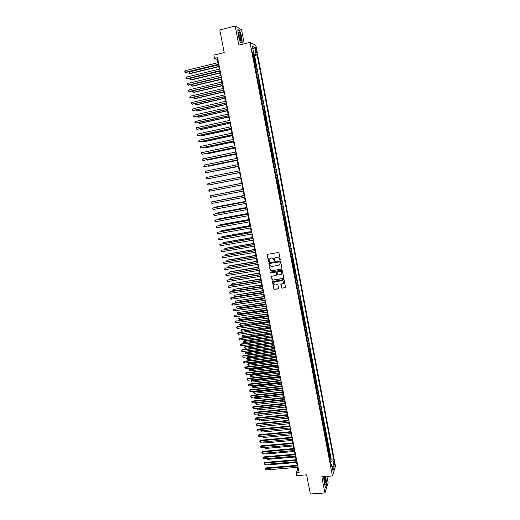 <?xml version="1.0" encoding="UTF-8"?>
<svg xmlns="http://www.w3.org/2000/svg" width="520" height="520" viewBox="0 0 520 520"><rect width="100%" height="100%" fill="white"/><g stroke="black" fill="none" stroke-linecap="round" stroke-linejoin="round"><path stroke-width="0.78" d="M279.903 259.935L280.241 259.441L279.012 253.045L278.304 252.538L267.683 254.3L267.215 254.995L268.45 261.365L269.262 261.437L269.165 259.454L270.621 258.18L271.505 258.037C272.668 257.966 273.423 258.505 273.761 259.649L274.411 260.825L274.632 258.583L276.101 257.283L276.991 257.14C278.161 257.062 278.915 257.601 279.253 258.752L279.903 259.935M275.392 257.556L277.121 257.043C278.291 256.971 279.045 257.504 279.383 258.655L280.144 259.798M267.534 254.345L268.593 261.267L269.178 261.593M269.939 258.44L271.642 257.94C272.805 257.868 273.559 258.408 273.897 259.552L274.651 260.695M334.445 462.416L334.074 461.331C333.723 461.338 333.671 462.248 333.925 464.054L334.288 465.14C334.646 465.127 334.698 464.224 334.445 462.416M281.398 287.736L282.106 288.243L285.552 287.365L284.206 280.072L283.498 279.565L272.454 281.613L273.806 288.892L274.502 289.393L278.077 288.853L278.551 288.171L277.972 285.168L277.271 284.668L275.496 284.94C274.144 284.889 273.526 284.193 273.65 282.847L274.878 281.762L281.846 280.683C283.179 280.722 283.803 281.411 283.706 282.744L280.833 284.466L281.398 287.736L282.236 288.119L285.447 287.573M244.218 43.784L241.52 29.698L235.17 26L219.797 29.959L224.211 52.572L213.883 55.133L214.526 58.402L217.555 57.655L299.091 472.596L296.205 472.829L296.751 475.625L306.605 474.844L310.343 494L324.928 492.954L328.159 482.762L326.937 476.392M235.17 26L238.843 45.123L250.01 42.341L332.449 475.956L321.822 476.788L324.928 492.954M281.508 269.217L281.983 268.528L280.625 261.443L279.916 260.936L269.308 262.659L268.84 263.354L270.205 270.406L270.913 270.907L281.846 269.035M282.418 270.771L283.771 277.829L283.296 278.519L272.708 280.169L272.012 279.663L271.44 276.374L276.178 275.301L276.653 274.612L276.269 272.61L275.561 272.103L271.102 272.812L270.615 272.259L270.94 271.98L281.71 270.27L282.418 270.771M329.953 460.031L330.889 459.947L330.258 456.619L329.947 457.535L329.524 455.306L329.141 455.767M328.894 454.474L329.836 454.396L329.199 451.054L328.887 451.958L328.464 449.722L328.075 450.177M327.834 448.91L328.776 448.825L328.146 445.478L327.828 446.368L327.405 444.125L327.015 444.574M326.775 443.332L327.717 443.248L327.08 439.894L326.762 440.765L326.339 438.516L325.949 438.958M325.715 437.743L326.658 437.651L326.021 434.291L325.695 435.149L325.273 432.9L324.877 433.329M324.649 432.14L325.592 432.049L324.954 428.682L324.63 429.52L324.2 427.265L323.804 427.694M323.583 426.524L324.526 426.433L323.889 423.059L323.557 423.885L323.128 421.623L322.731 422.038M322.517 420.901L323.459 420.803L322.816 417.424L322.485 418.229L322.056 415.968L321.653 416.377M321.445 415.259L322.387 415.162L321.744 411.775L321.406 412.568L320.976 410.3L320.58 410.703M320.372 409.611L321.315 409.513L320.671 406.113L320.333 406.887L319.897 404.619L319.495 405.015M319.293 403.943L320.242 403.845L319.592 400.439L319.248 401.2L318.819 398.925L318.416 399.315M318.214 398.268L319.163 398.171L318.513 394.758L318.168 395.499L317.733 393.218L317.33 393.601M317.135 392.581L318.084 392.476L317.434 389.058L317.083 389.786L316.647 387.498L316.238 387.875M316.05 386.88L316.999 386.776L316.349 383.351L315.998 384.059L315.556 381.765L315.146 382.135M314.964 381.166L315.913 381.062L315.263 377.624L314.906 378.32L314.47 376.025L314.054 376.382M313.878 375.44L314.828 375.329L314.171 371.891L313.814 372.567L313.372 370.266L312.962 370.617M312.786 369.707L313.736 369.59L313.079 366.138L312.715 366.808L312.28 364.494L311.864 364.845M311.695 363.954L312.644 363.838L311.987 360.38L311.623 361.029L311.181 358.716L310.765 359.053M310.596 358.189L311.552 358.072L310.895 354.607L310.518 355.238L310.083 352.918L309.66 353.249M309.504 352.417L310.453 352.293L309.797 348.822L309.419 349.434L308.978 347.113L308.555 347.438M308.399 346.625L309.355 346.502L308.692 343.025L308.315 343.623L307.873 341.289L307.45 341.607M307.3 340.828L308.25 340.697L307.593 337.214L307.209 337.792L306.761 335.459L306.339 335.764M306.195 335.01L307.151 334.887L306.481 331.389L306.098 331.949L305.656 329.608L305.227 329.914M305.084 329.18L306.039 329.056L305.377 325.553L304.986 326.099L304.538 323.752L304.109 324.044M303.979 323.343L304.935 323.213L304.265 319.703L303.869 320.229L303.427 317.882L302.991 318.168M302.868 317.486L303.823 317.356L303.154 313.839L302.757 314.353L302.308 311.994L301.873 312.273M301.75 311.623L302.705 311.486L302.036 307.957L301.632 308.458L301.184 306.098L300.749 306.365M300.632 305.747L301.587 305.604L300.918 302.068L300.514 302.549L300.066 300.183L299.624 300.45M299.514 299.851L300.469 299.709L299.8 296.166L299.39 296.627L298.942 294.262L298.5 294.515M298.389 293.943L299.351 293.807L298.675 290.251L298.259 290.7L297.811 288.32L297.369 288.567M297.264 288.028L298.226 287.885L297.55 284.323L297.135 284.752L296.68 282.367L296.238 282.607M296.14 282.094L297.102 281.95L296.419 278.382L296.003 278.792L295.548 276.406L295.1 276.633M295.009 276.153L295.971 276.003L295.288 272.428L294.866 272.818L294.411 270.426L293.963 270.647M293.878 270.192L294.84 270.043L294.158 266.454L293.728 266.832L293.274 264.433L292.825 264.647M292.74 264.219L293.703 264.069L293.02 260.475L292.591 260.832L292.136 258.427L291.681 258.635M291.603 258.239L292.565 258.076L291.882 254.482L291.447 254.82L290.992 252.408L290.537 252.609M290.466 252.239L291.428 252.077L290.745 248.469L290.303 248.794L289.842 246.376L289.387 246.571M289.322 246.227L290.29 246.064L289.601 242.45L289.159 242.749L288.697 240.331L288.236 240.513M288.178 240.201L289.139 240.039L288.457 236.411L288.008 236.697L287.547 234.273L287.086 234.448M287.034 234.162L287.995 233.994L287.307 230.36L286.851 230.633L286.39 228.202L285.928 228.364M285.883 228.105L286.845 227.942L286.156 224.302L285.701 224.549L285.233 222.112L284.772 222.274M284.726 222.04L285.695 221.871L284.999 218.225L284.544 218.452L284.076 216.008L283.608 216.164M283.569 215.963L284.538 215.787L283.849 212.134L283.381 212.342L282.913 209.898L282.445 210.041M282.412 209.865L283.381 209.69L282.685 206.024L282.217 206.219L281.749 203.769L281.281 203.905M281.255 203.762L282.224 203.58L281.528 199.908L281.053 200.083L280.586 197.626L280.111 197.75M280.092 197.639L281.06 197.457L280.358 193.778L279.883 193.934L279.416 191.471L278.941 191.588M278.922 191.503L279.897 191.321L279.195 187.629L278.714 187.766L278.245 185.296L277.764 185.406M277.758 185.354L278.726 185.166L278.025 181.467L277.537 181.591L277.069 179.114L276.588 179.212L277.557 179.004L276.855 175.292L276.361 175.396L275.892 172.913L275.411 173.004M275.892 172.913L276.38 172.822L275.678 169.104L274.703 169.299M274.703 169.273L275.184 169.189L274.709 166.699L275.21 166.628L274.502 162.903L273.526 163.098M273.52 163.046L274.001 162.968L273.526 160.472L274.027 160.42L273.319 156.689L272.344 156.884M272.331 156.799L272.818 156.728L272.344 154.232L272.844 154.2L272.136 150.456L271.161 150.657M271.141 150.54L271.628 150.482L271.154 147.979L271.661 147.959L270.953 144.209L269.978 144.417M269.952 144.267L270.439 144.216L269.964 141.707L270.478 141.707L269.763 137.95L268.788 138.157M268.756 137.982L269.25 137.937L268.769 135.421L269.288 135.441L268.574 131.677L267.599 131.885M267.56 131.677L268.053 131.644L267.572 129.123L268.093 129.162L267.377 125.392L266.403 125.599M266.357 125.359L266.858 125.333L266.377 122.811L266.903 122.87L266.182 119.087L265.207 119.301M265.155 119.028L265.655 119.015L265.174 116.48L265.7 116.558L264.986 112.769L264.004 112.983M263.945 112.684L264.453 112.677L263.971 110.136L264.505 110.24L263.783 106.438L262.802 106.659M262.736 106.327L263.244 106.32L262.762 103.779L263.302 103.903L262.574 100.087L261.599 100.315M261.528 99.951L262.034 99.957L261.553 97.409L262.093 97.546L261.372 93.73L260.39 93.951M260.312 93.561L260.825 93.574L260.338 91.02L260.884 91.182L260.156 87.353L259.175 87.581M259.096 87.152L259.61 87.178L259.123 84.617L259.675 84.799L258.947 80.964L257.966 81.192M257.875 80.73L258.388 80.769L257.901 78.202L258.459 78.403L257.731 74.555L256.744 74.789M256.653 74.295L257.173 74.341L256.678 71.766L257.244 71.987L256.51 68.133L255.528 68.374M255.431 67.847L255.944 67.899L255.457 65.319L256.022 65.566L255.288 61.698L254.202 61.38M254.306 61.939L255.288 61.698M255.379 49.264L256.425 52.871C256.763 53.086 256.822 52.527 256.607 51.181L255.561 47.574C255.222 47.352 255.164 47.911 255.379 49.264M250.01 42.341L255.899 45.52L335.478 466.193L332.449 475.956M330.889 459.947L331.168 459.101L333.593 458.9L257.127 54.88L256.048 54.353L252.922 54.659M333.593 458.9L333.021 460.668L334.185 466.791L332.93 470.776L331.76 464.581L331.162 466.421L252.531 52.624L253.656 53.177L252.285 45.936L254.696 47.209L256.048 54.353M331.168 459.101L254.586 55.504L254.066 55.25L254.8 59.124L253.708 58.793M255.944 67.899L256.51 68.133M257.173 74.341L257.731 74.555M258.388 80.769L258.947 80.964M259.61 87.178L260.156 87.353M260.825 93.574L261.372 93.73M262.034 99.957L262.574 100.087M263.244 106.32L263.783 106.438M264.453 112.677L264.986 112.769M265.655 119.015L266.182 119.087M266.858 125.333L267.377 125.392M268.053 131.644L268.574 131.677M269.25 137.937L269.763 137.95M270.439 144.216L270.953 144.209M271.628 150.482L272.136 150.456M272.818 156.728L273.319 156.689M274.001 162.968L274.502 162.903M275.184 169.189L275.678 169.104M277.557 179.004L277.069 179.114M278.726 185.166L278.245 185.296M279.897 191.321L279.416 191.471M281.06 197.457L280.586 197.626M282.224 203.58L281.749 203.769M283.381 209.69L282.913 209.898M284.538 215.787L284.076 216.008M285.695 221.871L285.233 222.112M286.845 227.942L286.39 228.202M287.995 233.994L287.547 234.273M289.139 240.039L288.697 240.331M290.29 246.064L289.842 246.376M291.428 252.077L290.992 252.408M292.565 258.076L292.136 258.427M293.703 264.069L293.274 264.433M294.84 270.043L294.411 270.426M295.971 276.003L295.548 276.406M297.102 281.95L296.68 282.367M298.226 287.885L297.811 288.32M299.351 293.807L298.942 294.262M300.469 299.709L300.066 300.183M301.587 305.604L301.184 306.098M302.705 311.486L302.308 311.994M303.823 317.356L303.427 317.882M304.935 323.213L304.538 323.752M306.039 329.056L305.656 329.608M307.151 334.887L306.761 335.459M308.25 340.697L307.873 341.289M309.355 346.502L308.978 347.113M310.453 352.293L310.083 352.918M311.552 358.072L311.181 358.716M312.644 363.838L312.28 364.494M313.736 369.59L313.372 370.266M314.828 375.329L314.47 376.025M315.913 381.062L315.556 381.765M316.999 386.776L316.647 387.498M318.084 392.476L317.733 393.218M319.163 398.171L318.819 398.925M320.242 403.845L319.897 404.619M321.315 409.513L320.976 410.3M322.387 415.162L322.056 415.968M323.459 420.803L323.128 421.623M324.526 426.433L324.2 427.265M325.592 432.049L325.273 432.9M326.658 437.651L326.339 438.516M327.717 443.248L327.405 444.125M328.776 448.825L328.464 449.722M329.836 454.396L329.524 455.306M330.798 464.178L330.304 461.89M252.98 54.639L252.785 53.612M297.564 467.331L297.869 468.884L296.205 472.829M214.526 58.402L217.38 59.488L218.01 62.673M218.381 64.564L219.284 69.16M219.648 71.032L220.552 75.627M220.922 77.48L221.826 82.082M222.183 83.915L223.087 88.517M223.444 90.337L224.354 94.939M224.705 96.74L225.608 101.348M225.959 103.129L226.869 107.744M227.214 109.505L228.124 114.12M228.469 115.862L229.372 120.484M229.71 122.213L230.62 126.835M230.958 128.544L231.868 133.172M232.2 134.856L233.109 139.49M233.441 141.16L234.351 145.795M234.676 147.446L235.586 152.087M235.905 153.719L236.821 158.366M237.139 159.978L238.05 164.626M238.368 166.225L239.278 170.872M239.59 172.452L240.506 177.106M240.812 178.666L241.728 183.319M242.034 184.88L242.944 189.508M243.25 191.081L244.16 195.689M244.472 197.262L245.369 201.851M245.681 203.437L246.578 207.994M246.896 209.599L247.786 214.13M248.099 215.742L248.989 220.253M249.308 221.871L250.185 226.356M250.51 227.988L251.388 232.453M251.706 234.091L252.583 238.531M252.909 240.181L253.773 244.595M254.098 246.253L254.963 250.647M255.294 252.317L256.152 256.685M256.483 258.362L257.335 262.711M257.667 264.401L258.518 268.717M258.85 270.419L259.695 274.716M260.033 276.425L260.871 280.696M261.209 282.418L262.048 286.669M262.386 288.399L263.218 292.624M263.556 294.365L264.387 298.571M264.732 300.32L265.551 304.499M265.896 306.261L266.714 310.414M267.059 312.182L267.872 316.316M268.222 318.097L269.035 322.212M269.386 323.999L270.186 328.088M270.543 329.882L271.343 333.95M271.694 335.757L272.493 339.8M272.851 341.621L273.637 345.644M274.001 347.464L274.788 351.468M275.145 353.301L275.925 357.279M276.289 359.119L277.069 363.077M277.433 364.929L278.207 368.862M278.57 370.728L279.338 374.641M279.708 376.506L280.475 380.4M280.846 382.278L281.606 386.152M281.976 388.037L282.731 391.885M283.101 393.783L283.855 397.605M284.232 399.516L284.98 403.319M285.356 405.236L286.097 409.019M286.475 410.943L287.216 414.7M287.599 416.637L288.334 420.375M288.717 422.318L289.445 426.036M289.829 427.986L290.557 431.685M290.94 433.641L291.661 437.32M292.052 439.29L292.767 442.949M293.156 444.918L293.872 448.559M294.262 450.541L294.976 454.155M295.367 456.151L296.075 459.745M296.465 461.747L297.167 465.322M217.893 59.364L217.38 59.488M298.356 468.845L297.869 468.884M253.078 55.491L254.066 55.25M254.586 55.504L257.127 54.88M252.727 53.645L253.656 53.177M255.457 65.319L254.936 65.266M256.678 71.766L256.165 71.721M257.901 78.202L257.387 78.163M259.123 84.617L258.609 84.585M260.338 91.02L259.825 91M261.553 97.409L261.04 97.396M262.762 103.779L262.256 103.773M263.971 110.136L263.464 110.142M265.174 116.48L264.673 116.493M266.377 122.811L265.876 122.831M267.572 129.123L267.079 129.155M268.769 135.421L268.275 135.46M269.964 141.707L269.471 141.758M271.154 147.979L270.667 148.037M272.344 154.232L271.856 154.297M273.526 160.472L273.046 160.55M274.709 166.699L274.228 166.784M275.88 175.494L276.361 175.396M277.062 181.694L277.537 181.591M278.239 187.883L278.714 187.766M279.409 194.051L279.883 193.934M280.579 200.213L281.053 200.083M281.749 206.362L282.217 206.219M282.913 212.492L283.381 212.342M284.076 218.608L284.544 218.452M285.233 224.712L285.701 224.549M286.39 230.802L286.851 230.633M287.547 236.88L288.008 236.697M288.697 242.938L289.159 242.749M289.848 248.989L290.303 248.794M290.992 255.021L291.447 254.82M292.136 261.047L292.591 260.832M293.28 267.053L293.728 266.832M272.493 281.515L273.942 288.769L274.638 289.269L278.44 288.639M294.418 273.046L294.866 272.818M295.555 279.026L296.003 278.792M296.692 284.993L297.135 284.752M297.824 290.947L298.259 290.7M298.948 296.887L299.39 296.627M300.079 302.815L300.514 302.549M301.204 308.731L301.632 308.458M302.322 314.632L302.757 314.353M303.44 320.522L303.869 320.229M304.558 326.397L304.986 326.099M305.669 332.254L306.098 331.949M306.781 338.104L307.209 337.792M307.892 343.941L308.315 343.623M308.997 349.765L309.419 349.434M310.102 355.576L310.518 355.238M311.2 361.368L311.623 361.029M312.299 367.153L312.715 366.808M313.397 372.925L313.814 372.567M314.496 378.684L314.906 378.32M315.588 384.429L315.998 384.059M316.673 390.163L317.083 389.786M317.759 395.882L318.168 395.499M318.844 401.596L319.248 401.2M319.93 407.29L320.333 406.887M321.009 412.971L321.406 412.568M322.088 418.646L322.485 418.229M323.161 424.3L323.557 423.885M324.233 429.949L324.63 429.52M325.306 435.584L325.695 435.149M326.372 441.207L326.762 440.765M327.438 446.817L327.828 446.368M328.503 452.413L328.887 451.958M331.76 464.581L330.733 464.152M329.563 457.997L329.947 457.535M330.363 461.884L333.021 460.668M252.902 49.205L254.696 47.209M334.185 466.791L332.046 466.096M238.114 35.36L240.299 42.224L242.177 43.193L241.904 37.421L239.766 30.622L237.861 29.53L238.114 35.36M323.687 476.645L324.194 483.62L325.721 487.461L326.697 484.406L325.728 476.482M239.434 30.706L239.766 30.622M269.139 262.717L270.348 270.296L271.05 270.797L281.639 269.113M279.923 262.236L279.428 261.885L270.114 263.393L269.958 264.745C270.296 265.889 271.043 266.428 272.207 266.357L278.57 265.337L280.053 264.004L280.053 262.139L279.428 261.885M270.023 263.425L279.558 261.781M279.474 264.914L280.183 263.906L280.092 263.107M280.053 262.139L280.221 263.01M271.7 276.042L272.149 279.546L272.844 280.053L283.654 278.324M276.523 275.113L276.4 272.5L275.697 271.999L271.102 272.812M270.829 272.012L271.239 272.701M280.644 274.599L281.886 273.481C281.996 272.129 281.372 271.44 280.026 271.401L277.563 271.791L277.089 272.48L277.478 274.482L278.181 274.983L280.644 274.599M281.463 274.196L282.016 273.37C282.126 272.025 281.502 271.329 280.156 271.291L280.026 271.401M277.361 271.863L280.156 271.291M281.067 284.135L281.528 287.612M283.329 283.419L283.836 282.627C283.933 281.294 283.309 280.605 281.976 280.566L281.846 280.683M274.183 282.055L281.976 280.566M272.708 281.281L272.454 281.613M218.433 64.838L189.234 71.948L189.553 73.522L190.073 73.665L218.797 66.69M189.234 71.948L188.864 73.275L189.553 73.522L218.744 66.424M218.836 64.175L185.347 72.339L185.029 70.74L218.517 62.55M218.888 64.441L185.881 72.488L184.652 72.091L185.029 70.74M241.007 37.024C240.299 33.852 239.564 32.227 238.823 32.162C238.44 32.552 238.433 33.774 238.797 35.828L240.013 39.721C241.189 41.516 241.52 40.612 241.007 37.024M240.058 39.819C240.448 39.715 240.494 38.779 240.188 37.024L238.531 33.345L238.823 32.162M237.874 29.816L239.655 30.829L241.728 37.414L241.989 43.011L240.266 42.12M324.76 476.606L324.623 476.613C323.947 478.296 324.064 480.766 324.961 484.036L325.383 484.601C326.476 485.115 325.825 476.794 324.76 476.606M324.825 483.672C325.429 482.04 325.286 480.044 324.409 477.678L324.246 477.607M325.546 476.496L326.534 484.302L325.611 487.188M219.681 71.195L190.508 78.227L190.827 79.8L191.334 79.93L220.044 73.034M190.508 78.227L190.131 79.547L190.827 79.8L219.999 72.787M220.928 77.545L191.776 84.5L192.088 86.06L192.602 86.184L221.286 79.365M191.776 84.5L191.399 85.806L192.088 86.06L221.24 79.131M193.044 90.785L193.356 92.313L193.863 92.417L222.528 85.677M193.005 90.799L192.66 92.053L193.356 92.313L222.489 85.462M194.324 97.123L194.617 98.547L195.117 98.638L223.769 91.981M194.175 97.162L193.921 98.28L194.617 98.547L223.73 91.773M220.109 70.655L186.647 78.728L186.322 77.129L219.791 69.037M220.161 70.909L187.174 78.865L185.946 78.475L186.322 77.129M221.377 77.123L187.941 85.098L187.616 83.505L221.065 75.504M221.429 77.363L188.468 85.222L187.239 84.838L187.616 83.505M222.644 83.57L189.228 91.455L188.903 89.869L222.333 81.959M222.69 83.798L189.748 91.566L188.526 91.189L188.903 89.869M223.912 90.005L190.515 97.799L190.19 96.213L223.594 88.4M223.951 90.22L191.035 97.89L189.813 97.526L190.19 96.213M195.605 103.448L195.871 104.767L196.372 104.852L225.004 98.267M195.332 103.513L195.182 104.501L195.871 104.767L224.965 98.078M225.173 96.427L191.796 104.124L191.477 102.544L224.861 94.822M225.212 96.623L192.316 104.208L191.1 103.851L191.477 102.544M196.879 109.759L197.125 110.974L197.626 111.046L226.239 104.54M196.489 109.85L196.436 110.702L197.125 110.974L226.207 104.364M226.434 102.837L193.076 110.442L192.758 108.862L226.115 101.237M226.467 103.012L193.589 110.507L192.381 110.162L192.758 108.862M198.153 116.051L198.38 117.169L198.874 117.221L227.468 110.799M197.645 116.168L197.685 116.89L198.38 117.169L227.435 110.637M227.689 109.226L194.357 116.74L194.038 115.167L227.377 107.627M227.721 109.388L194.864 116.792L193.655 116.454L194.038 115.167M199.42 122.33L199.628 123.351L200.115 123.39L228.696 117.039M198.816 122.466L199.628 123.351L228.67 116.896M228.943 115.603L195.631 123.026L195.312 121.453L228.631 114.01M228.969 115.752L196.138 123.065L194.928 122.733L195.312 121.453M200.688 128.596L200.876 129.513L201.364 129.545L229.918 123.273M200.083 128.733L200.876 129.513L229.899 123.136M201.955 134.849L202.118 135.668L202.599 135.681L231.14 129.487M201.344 134.986L202.118 135.668L231.12 129.37M203.216 141.089L203.359 141.804L203.84 141.804L232.362 135.688M202.605 141.219L203.359 141.804L232.343 135.584M204.471 147.31L204.594 147.927L205.075 147.921L233.578 141.876M203.866 147.44L204.594 147.927L233.565 141.785M205.725 153.517L205.829 154.037L206.303 154.017L234.793 148.044M205.12 153.647L205.829 154.037L234.78 147.972M206.98 159.712L207.532 160.102L236.002 154.206M206.394 159.835L207.064 160.134L235.989 154.148M208.228 165.893L208.761 166.173L237.211 160.355M207.786 165.984L208.292 166.218L237.205 160.303M209.475 172.061L238.42 166.484M209.164 172.127L238.414 166.452M210.717 178.217L239.623 172.601M210.542 178.25L239.616 172.582M212.427 184.301L240.819 178.705L212.427 184.301M241.716 183.274L212.888 188.948M241.722 183.281L212.836 188.962M242.911 189.358L214.123 195.065M242.918 189.378L213.941 195.097M230.191 121.966L196.905 129.292L196.586 127.725L229.879 120.374M230.217 122.103L197.405 129.324L196.203 128.999L196.586 127.725M231.439 128.31L198.172 135.551L197.853 133.984L231.127 126.724M231.465 128.434L198.672 135.564L197.47 135.252L197.853 133.984M232.681 134.641L199.44 141.791L199.121 140.231L232.375 133.062M232.707 134.751L199.933 141.791L198.738 141.486L199.121 140.231M233.922 140.959L200.701 148.018L200.389 146.465L233.617 139.386M233.942 141.05L201.194 148.005L199.999 147.706L200.389 146.465M235.164 147.264L201.962 154.232L201.65 152.678L234.852 145.691M235.177 147.342L202.456 154.206L201.26 153.913L201.65 152.678M236.399 153.556L203.222 160.427L202.904 158.88L236.093 151.983M236.411 153.615L203.71 160.394L202.52 160.108L202.904 158.88M237.633 159.828L204.477 166.614L204.159 165.067L237.322 158.262M237.64 159.874L204.958 166.562L203.769 166.29L204.159 165.067M238.862 166.088L205.725 172.783L205.413 171.243L238.556 164.522M238.869 166.12L206.206 172.725L205.023 172.458L205.413 171.243M206.661 177.405L206.271 178.607L206.973 178.945L240.091 172.354L206.973 178.945L206.661 177.405L239.785 170.775M207.909 183.553L207.519 184.75L208.221 185.088L241.312 178.568L208.221 185.088L207.909 183.553L241.007 177.008M209.463 191.217L208.761 190.873L209.15 189.683L242.229 183.228L209.15 189.683L209.463 191.217L242.535 184.782M243.444 189.41L210.392 195.8L243.451 189.43M210.704 197.327L210.002 196.983L210.392 195.8L210.704 197.327L243.756 190.983M244.108 195.422L215.358 201.162M244.114 195.455L215.046 201.221M245.297 201.474L216.97 206.797L216.587 207.253M245.303 201.519L216.522 206.928L216.138 207.337M246.487 207.513L218.172 212.764L217.815 213.323M246.493 207.571L217.731 212.908L217.23 213.434M247.669 213.538L219.375 218.719L219.037 219.381M247.683 213.616L218.933 218.875L218.439 219.492M244.66 195.592L211.633 201.91L244.667 195.624M211.939 203.431L211.114 202.469L211.633 201.91L211.939 203.431L244.972 197.171M245.869 201.754L212.869 208L245.882 201.799M213.174 209.521L212.349 208.553L212.869 208L213.174 209.521L246.181 203.346M247.078 207.903L214.103 214.078L247.091 207.968M214.409 215.592L213.583 214.624L214.103 214.078L214.409 215.592L247.397 209.502M248.287 214.039L215.332 220.136L248.3 214.117M215.638 221.65L214.812 220.681L215.332 220.136L215.638 221.65L248.599 215.65M248.853 219.55L220.578 224.66L220.142 224.822L220.259 225.427M248.865 219.642L220.142 224.822L219.661 225.537M249.489 220.161L216.561 226.187L249.503 220.253M216.866 227.702L216.158 227.325L216.561 226.187L216.866 227.702L249.808 221.78M250.029 225.55L221.774 230.588L221.338 230.763L221.481 231.465M250.049 225.654L221.338 230.763L220.883 231.569M250.686 226.272L217.783 232.225L250.705 226.369M218.088 233.733L217.263 232.752L217.783 232.225L218.088 233.733L251.011 227.897M251.206 231.536L222.969 236.503L222.541 236.691L222.697 237.484M251.232 231.647L222.541 236.691L222.099 237.588M251.888 232.362L219.005 238.244L251.908 232.479M219.31 239.753L218.602 239.369L219.005 238.244L219.31 239.753L252.207 234.006M252.382 237.51L224.166 242.398L223.73 242.606L223.912 243.483M252.408 237.633L223.73 242.606L223.314 243.588M253.078 238.44L220.227 244.257L253.103 238.569M220.525 245.758L219.7 244.77L220.227 244.257L220.525 245.758L253.403 240.097M253.552 243.471L225.355 248.287L224.926 248.502L225.121 249.477M253.578 243.607L224.926 248.502L224.523 249.581M254.274 244.511L221.442 250.25L254.3 244.654M221.741 251.752L220.916 250.764L221.442 250.25L221.741 251.752L254.599 246.168M254.722 249.418L226.538 254.163L226.115 254.391L226.33 255.457M254.748 249.567L226.115 254.391L225.596 254.885L225.836 255.541M255.463 250.562L222.651 256.236L255.495 250.718M222.957 257.725L222.248 257.335L222.651 256.236L222.957 257.725L255.788 252.233M255.886 255.346L227.728 260.026L227.305 260.267L227.539 261.423M255.918 255.515L227.305 260.267L226.785 260.754L227.156 261.482M256.646 256.601L223.867 262.204L256.685 256.769M224.166 263.692L223.34 262.697L223.867 262.204L224.166 263.692L256.978 258.284M257.049 261.267L228.904 265.876L228.488 266.13L228.742 267.371M257.088 261.443L228.488 266.13L227.968 266.611L228.475 267.417M257.836 262.626L225.076 268.158L257.868 262.808M225.375 269.646L224.666 269.243L225.076 268.158L225.375 269.646L258.167 264.316M258.213 267.176L230.087 271.713L229.671 271.973L229.938 273.312M258.252 267.365L229.671 271.973L229.151 272.454L229.794 273.338M259.012 268.639L226.278 274.105L259.051 268.834M226.577 275.587L225.752 274.586L226.278 274.105L226.577 275.587L259.35 270.342M259.37 273.065L231.264 277.537L230.847 277.81L231.14 279.24M259.409 273.273L230.847 277.81L230.328 278.284L231.101 279.247M260.195 274.638L227.481 280.033L260.234 274.846M227.78 281.508L226.954 280.507L227.481 280.033L227.78 281.508L260.526 276.347M260.526 278.947L232.024 283.634L232.323 285.09L260.858 280.637M260.572 279.162L232.024 283.634L231.621 284.681L232.323 285.09M261.372 280.618L228.683 285.948L261.411 280.846M228.982 287.423L228.274 287.007L228.683 285.948L228.982 287.423L261.709 282.341M261.683 284.817L233.201 289.445L233.493 290.894L262.015 286.514M261.729 285.044L233.201 289.445L232.797 290.485L233.493 290.894M262.542 286.592L229.879 291.85L262.587 286.825M230.178 293.325L229.469 292.903L229.879 291.85L230.178 293.325L262.88 288.32M262.834 290.667L234.37 295.243L234.663 296.686L263.166 292.377M262.88 290.914L234.37 295.243L233.968 296.27L234.663 296.686M263.712 292.552L231.075 297.739L263.764 292.799M231.374 299.208L230.542 298.2L231.075 297.739L231.374 299.208L264.056 294.288M263.978 296.511L235.541 301.028L235.833 302.471L264.316 298.226M264.03 296.764L235.541 301.028L235.02 301.476L235.833 302.471M264.882 298.493L232.264 303.615L264.933 298.76M232.564 305.084L231.855 304.655L232.264 303.615L232.564 305.084L265.226 300.242M265.128 302.341L236.711 306.8L237.003 308.243L265.467 304.064M265.181 302.608L236.711 306.8L236.184 307.242L237.003 308.243M266.045 304.428L233.454 309.478L266.103 304.7M233.753 310.947L233.044 310.512L233.454 309.478L233.753 310.947L266.389 306.183M266.272 308.159L237.874 312.559L238.167 313.995L266.611 309.887M266.325 308.432L237.874 312.559L237.347 312.995L238.27 312.221M238.167 313.995L237.347 312.995M267.209 310.343L234.644 315.334L267.267 310.635M234.936 316.791L234.228 316.355L234.111 315.77L234.644 315.334L234.936 316.791L267.56 312.111M234.111 315.77L235.053 314.977M267.41 313.963L239.037 318.305L239.323 319.742L267.755 315.705M267.469 314.249L239.037 318.305L238.511 318.734L239.428 317.954M239.323 319.742L238.511 318.734M268.372 316.251L235.827 321.172L268.431 316.55M236.119 322.627L235.411 322.186L235.294 321.601L235.827 321.172L236.119 322.627L268.717 318.026M235.294 321.601L236.23 320.808M268.548 319.748L240.194 324.038L240.481 325.475L268.892 321.503M268.606 320.053L240.194 324.038L239.668 324.461L240.584 323.681M240.481 325.475L239.668 324.461M269.529 322.14L237.01 326.995L269.588 322.452M237.302 328.452L236.594 328.003L236.477 327.418L237.01 326.995L237.302 328.452L269.88 323.928M236.477 327.418L237.412 326.619M269.685 325.526L241.352 329.764L241.638 331.195L270.03 327.288M269.75 325.845L241.352 329.764L240.825 330.181L241.742 329.387M241.638 331.195L240.825 330.181M270.68 328.022L238.186 332.807L270.745 328.347M238.478 334.256L237.653 333.229L238.186 332.807L238.478 334.256L271.037 329.817M237.653 333.229L238.589 332.423M270.816 331.292L242.502 335.472L242.794 336.901L271.167 333.067M270.881 331.624L242.502 335.472L241.975 335.881L242.892 335.088M242.794 336.901L241.975 335.881M271.837 333.885L239.759 338.208L239.363 338.604L271.901 334.224M239.655 340.054L238.83 339.021L239.363 338.604L239.655 340.054L272.188 335.693M238.83 339.021L239.759 338.208M271.947 337.044L244.042 340.776L243.659 341.172L243.945 342.596L272.298 338.825M272.019 337.382L243.126 341.575L244.042 340.776M243.945 342.596L243.126 341.575M272.987 339.736L240.929 343.987L240.539 344.39L273.052 340.087M240.832 345.839L240.006 344.799L240.539 344.39L240.832 345.839L273.344 341.556M240.006 344.799L240.929 343.987M273.078 342.784L245.186 346.45L244.803 346.853L245.096 348.276L273.429 344.572M273.15 343.135L244.276 347.256L245.186 346.45M245.096 348.276L244.276 347.256M274.131 345.579L242.099 349.746L241.709 350.168L274.203 345.943M242.002 351.611L241.176 350.571L241.709 350.168L242.002 351.611L274.489 347.399M241.176 350.571L242.099 349.746M274.203 348.517L246.331 352.112L245.953 352.528L246.239 353.945L274.56 350.311M274.274 348.875L245.427 352.924L246.331 352.112M246.239 353.945L245.427 352.924M275.275 351.403L243.269 355.498L242.879 355.927L275.353 351.78M243.165 357.363L242.339 356.324L242.879 355.927L243.165 357.363L275.639 353.236M242.339 356.324L243.269 355.498M275.327 354.231L247.475 357.76L247.097 358.189L247.383 359.6L275.685 356.038M275.399 354.607L246.565 358.579L247.475 357.76M247.383 359.6L246.565 358.579M276.419 357.214L244.433 361.231L244.042 361.673L276.497 357.604M244.335 363.11L243.51 362.07L244.042 361.673L244.335 363.11L276.783 359.06M243.51 362.07L244.433 361.231M276.452 359.931L248.612 363.402L248.242 363.838L248.521 365.248L276.803 361.745M276.523 360.321L247.708 364.221L248.612 363.402M248.521 365.248L247.708 364.221M277.557 363.019L245.589 366.957L245.206 367.413L277.641 363.422M245.499 368.843L244.673 367.796L245.206 367.413L245.499 368.843L277.921 364.871M244.673 367.796L245.589 366.957M277.57 365.625L249.75 369.025L249.379 369.473L249.665 370.884L277.927 367.445M277.647 366.022L248.846 369.85L249.75 369.025M249.665 370.884L248.846 369.85M278.694 368.803L246.747 372.671L246.369 373.132L278.779 369.219M246.656 374.562L245.83 373.516L246.369 373.132L246.656 374.562L279.065 370.669M245.83 373.516L246.747 372.671M278.681 371.3L250.881 374.641L250.517 375.096L250.796 376.5L279.045 373.132M278.766 371.709L249.983 375.466L250.881 374.641M250.796 376.5L249.983 375.466M279.832 374.582L247.904 378.372L247.526 378.846L279.916 375.005M247.812 380.269L246.987 379.216L247.526 378.846L247.812 380.269L280.202 376.454M246.987 379.216L247.904 378.372M279.799 376.968L252.011 380.237L251.648 380.712L251.933 382.109L280.156 378.807M279.883 377.39L251.121 381.075L252.011 380.237M251.933 382.109L251.121 381.075M280.963 380.341L249.061 384.059L248.683 384.547L281.053 380.783M248.969 385.97L248.144 384.911L248.683 384.547L248.969 385.97L281.333 382.219M248.144 384.911L249.061 384.059M280.911 382.623L253.143 385.827L252.779 386.308L253.065 387.712L281.275 384.469M280.995 383.051L252.252 386.672L253.143 385.827M253.065 387.712L252.252 386.672M282.094 386.094L250.211 389.734L249.834 390.234L282.185 386.542M250.12 391.651L249.294 390.591L249.834 390.234L250.12 391.651L282.464 387.978M249.294 390.591L250.211 389.734M282.016 388.258L254.267 391.404L253.91 391.898L254.196 393.296L282.386 390.117M282.106 388.707L253.377 392.249L254.267 391.404M254.196 393.296L253.377 392.249M283.225 391.833L251.355 395.395L250.984 395.902L283.315 392.294M251.27 397.319L250.445 396.26L250.984 395.902L251.27 397.319L283.595 393.725M250.445 396.26L251.355 395.395M283.127 393.887L255.392 396.975L255.041 397.475L255.32 398.866L283.491 395.759M283.218 394.349L254.508 397.82L255.392 396.975M255.32 398.866L254.508 397.82M284.349 397.553L252.499 401.05L252.135 401.563L284.44 398.028M252.421 402.981L251.596 401.915L252.135 401.563L252.421 402.981L284.719 399.457M251.596 401.915L252.499 401.05M284.323 399.978L256.165 403.039L256.445 404.43L284.596 401.382M256.51 402.532L255.632 403.384L256.51 402.532M256.445 404.43L255.632 403.384M285.467 403.267L253.643 406.685L253.279 407.219L285.565 403.754M253.565 408.623L252.739 407.557L253.279 407.219L253.565 408.623L285.844 405.184M252.739 407.557L253.643 406.685M285.428 405.594L257.283 408.59L257.562 409.981L285.701 406.998M257.55 408.2L256.75 408.928L257.478 408.207M257.562 409.981L256.75 408.928M286.592 408.967L254.787 412.315L254.423 412.854L286.689 409.461M254.709 414.258L253.883 413.192L254.423 412.854L254.709 414.258L286.969 410.891M253.883 413.192L254.787 412.315M286.526 411.197L258.408 414.135L258.687 415.512L286.8 412.594M258.583 413.855L257.868 414.459L258.447 413.868M258.687 415.512L257.868 414.459M287.703 414.654L255.925 417.924L255.567 418.476L287.807 415.162M255.847 419.881L255.138 419.367L255.028 418.808L255.567 418.476L255.847 419.881L288.087 416.585M255.028 418.808L255.925 417.924M287.625 416.787L259.519 419.66L259.798 421.044L287.905 418.184M259.63 419.497L258.986 419.985L259.415 419.517M259.798 421.044L258.986 419.985M288.821 420.329L257.062 423.527L256.704 424.086L288.925 420.849M256.984 425.49L256.276 424.976L256.165 424.418L256.704 424.086L256.984 425.49L289.204 422.266M256.165 424.418L257.062 423.527M288.724 422.37L260.637 425.178L260.917 426.556L288.997 423.761M260.917 426.556L260.104 425.497M289.933 425.99L258.193 429.117L257.842 429.689L290.036 426.524M258.122 431.087L257.296 430.007L257.842 429.689L258.122 431.087L290.316 427.941M257.296 430.007L258.193 429.117M261.762 430.729L262.028 432.055L290.095 429.325M262.028 432.055L261.326 431.548L261.352 430.775M261.216 430.996L261.644 430.742M291.044 431.639L259.324 434.694L258.973 435.279L291.148 432.185M259.252 436.67L258.544 436.15L258.433 435.591L258.973 435.279L259.252 436.67L291.428 433.596M258.433 435.591L259.324 434.694M262.892 436.325L263.139 437.548L291.187 434.882M263.139 437.548L262.392 436.371M292.149 437.275L260.455 440.258L260.104 440.856L292.26 437.834M260.383 442.247L259.675 441.721L259.565 441.162L260.104 440.856L260.383 442.247L292.539 439.244M259.565 441.162L260.455 440.258M264.017 441.909L264.245 443.027L292.272 440.421M264.245 443.027L263.432 441.961M293.254 442.904L261.579 445.816L261.235 446.42L293.371 443.469M261.514 447.804L260.8 447.278L260.689 446.719L261.235 446.42L261.514 447.804L293.644 444.88M260.689 446.719L261.579 445.816M265.142 447.473L265.35 448.494L293.358 445.952M265.35 448.494L264.557 447.531M294.359 448.513L262.704 451.353L262.36 451.971L294.476 449.091M262.639 453.356L261.814 452.263L262.36 451.971L262.639 453.356L294.749 450.496M261.814 452.263L262.704 451.353M266.266 453.031L266.454 453.947L294.444 451.471M266.454 453.947L265.681 453.082M295.458 454.116L263.822 456.885L263.484 457.509L295.575 454.707M263.764 458.894L263.048 458.354L262.938 457.801L263.484 457.509L263.764 458.894L295.854 456.105M262.938 457.801L263.822 456.885M267.391 458.575L267.553 459.394L295.529 456.976M267.553 459.394L266.806 458.627M296.556 459.706L264.94 462.404L264.602 463.041L296.68 460.304M264.882 464.418L264.173 463.873L264.062 463.326L264.602 463.041L264.882 464.418L296.953 461.701M264.062 463.326L264.94 462.404M268.508 464.113L268.651 464.828L296.608 462.469M268.651 464.828L267.923 464.159M297.655 465.276L266.058 467.909L265.72 468.553L297.778 465.894M266 469.931L265.291 469.385L265.181 468.832L265.72 468.553L266 469.931L298.051 467.291M265.181 468.832L266.058 467.909M254.722 61.445L254.228 58.858M255.508 49.966L256.341 49.758M255.801 51.376L256.607 51.181M238.531 33.527L238.862 33.443M324.272 477.457L324.623 476.613"/></g></svg>
